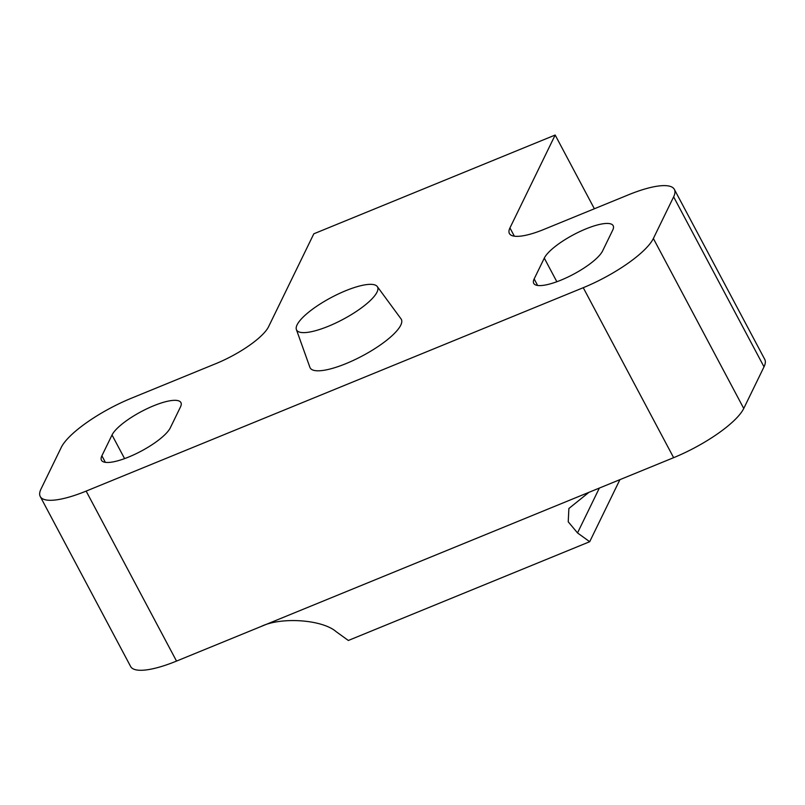 <?xml version="1.0" encoding="UTF-8"?>
<svg xmlns="http://www.w3.org/2000/svg" width="805" height="805" viewBox="0 0 805 805"><rect width="100%" height="100%" fill="white"/><g stroke="black" fill="none" stroke-linecap="round" stroke-linejoin="round"><path stroke-width="1.21" d="M297.095 324.838A45.835 12.407 -28 0 0 296.391 329.557A45.835 12.407 -28 0 0 334.82 323.449A45.835 12.407 -28 0 0 377.022 292.135A45.835 12.407 -28 0 0 377.273 286.55A45.835 12.407 -28 0 0 337.687 294.278A45.835 12.407 -28 0 0 297.095 324.838M296.391 329.557L309.905 367.342A51.651 13.977 -28 0 0 353.204 360.469A51.651 13.977 -28 0 0 400.759 325.18A51.651 13.977 -28 0 0 401.041 318.891L377.273 286.55M653.368 238.491L743.75 408.467A66.111 17.891 152 0 1 673.634 457.673L583.253 287.697A66.111 17.891 -28 0 0 653.368 238.491L673.634 196.853A66.111 17.891 -28 0 0 674.369 189.396A66.111 17.891 -28 0 0 628.474 194.81L543.818 229.455A49.578 13.413 152 0 1 509.404 233.51A49.578 13.413 152 0 1 509.947 227.926L555.168 135.039L313.819 233.802L268.598 326.679A49.578 13.413 152 0 1 216.022 363.578L131.366 398.223A66.111 17.891 -28 0 0 61.25 447.429L40.985 489.068A66.111 17.891 -28 0 0 40.25 496.514A66.111 17.891 -28 0 0 86.145 491.1L176.526 661.086A66.111 17.891 152 0 1 130.631 666.5L40.25 496.514M673.634 457.673L176.526 661.086M534.158 278.933L544.291 258.113A39.254 10.626 152 0 1 579.741 231.619A39.254 10.626 152 0 1 613.169 225.682A39.254 10.626 152 0 1 612.736 230.109L602.603 250.929A39.254 10.626 152 0 1 567.143 277.423A39.254 10.626 152 0 1 533.725 283.36A39.254 10.626 152 0 1 534.158 278.933L537.629 285.473M674.369 189.396L764.75 359.382A66.111 17.891 152 0 1 764.015 366.828L673.634 196.853M743.75 408.467L764.015 366.828M583.253 287.697L86.145 491.1M101.883 455.811A39.254 10.626 -28 0 0 101.45 460.229A39.254 10.626 -28 0 0 134.878 454.302A39.254 10.626 -28 0 0 170.328 427.797L180.461 406.988A39.254 10.626 -28 0 0 180.904 402.56A39.254 10.626 -28 0 0 147.476 408.497A39.254 10.626 -28 0 0 112.026 434.992L101.883 455.811L105.364 462.342M599.363 488.061L577.517 532.93L589.693 541.715L348.344 640.468L336.168 631.684C322.382 619.548 281.146 616.67 261.182 626.441M619.91 479.659L589.693 541.715M555.168 135.039L594.372 208.767M577.517 532.93L568.229 521.801L568.883 508.498L588.978 492.308M544.291 258.113L556.849 281.74M112.026 434.992L124.584 458.609M509.947 227.926L514.345 236.177"/></g></svg>
